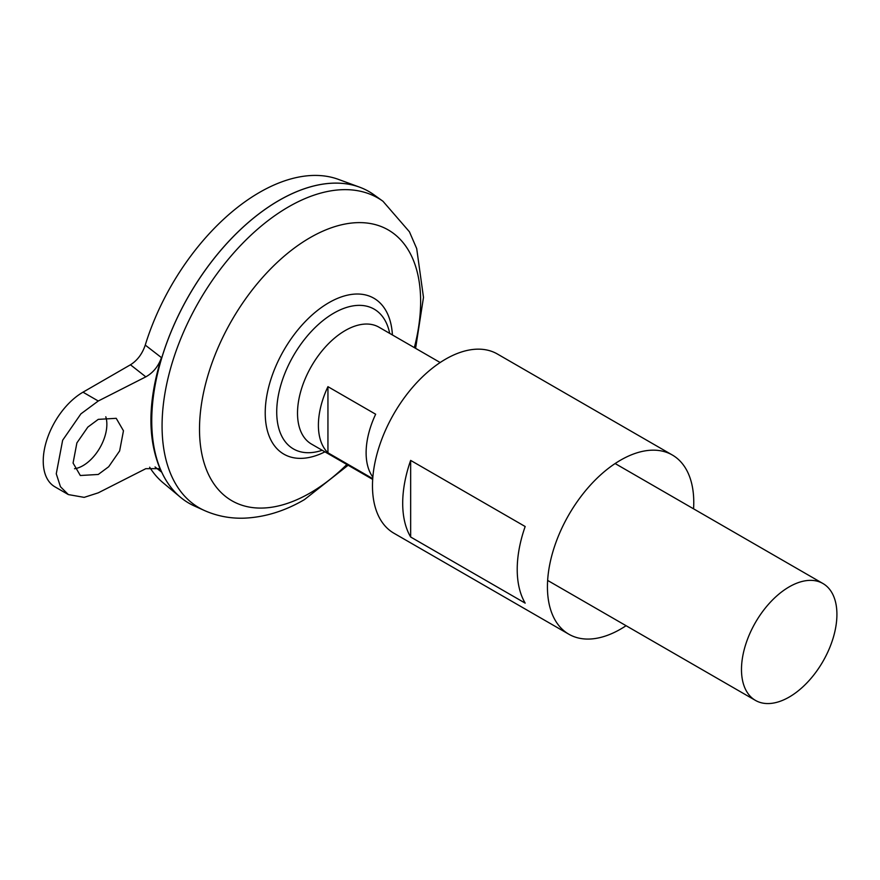 <?xml version="1.0" encoding="UTF-8"?>
<svg xmlns="http://www.w3.org/2000/svg" width="880" height="880" viewBox="0 0 880 880"><rect width="100%" height="100%" fill="white"/><g stroke="black" fill="none" stroke-linecap="round" stroke-linejoin="round"><path stroke-width="1.32" d="M74.536 468.743A33.737 19.481 120 0 0 82.995 465.652A33.737 19.481 120 0 0 105.787 416.779M98.263 419.364L116.215 418.319L123.464 430.782L119.636 450.923L108.691 466.741L98.263 474.463L80.322 475.508L73.073 463.045L76.89 442.904L87.846 427.086L98.263 419.364M372.735 478.654L327.943 452.793A67.485 38.962 -60 0 1 327.943 386.672L375.661 414.227A67.485 38.962 120 0 0 372.845 477.125M789.206 697.059A67.485 38.962 -60 0 1 755.458 700.403A67.485 38.962 -60 0 1 745.118 646.327A67.485 38.962 -60 0 1 789.206 586.861A67.485 38.962 -60 0 1 822.943 583.517A67.485 38.962 -60 0 1 833.283 637.593A67.485 38.962 -60 0 1 789.206 697.059M372.68 479.413L311.487 444.081A67.485 38.962 -60 0 1 301.147 390.005A67.485 38.962 -60 0 1 345.235 330.539A67.485 38.962 -60 0 1 378.972 327.195L440.165 362.527M151.745 420.838A179.905 103.873 -60 0 1 278.96 200.486A179.949 103.895 -60 0 1 374.022 194.821L382.976 201.267A178.849 103.257 -60 0 0 288.53 206.877A178.849 103.257 -60 0 0 170.346 369.193A178.849 103.257 -60 0 0 204.435 510.521L194.37 505.978A179.949 103.895 -60 0 1 160.072 363.781A179.949 103.895 -60 0 1 278.982 200.464A179.905 103.873 -60 0 1 278.971 200.475M322.201 450.263A80.707 46.596 -60 0 1 276.727 411.994A80.707 46.596 -60 0 1 333.806 313.137A80.707 46.596 -60 0 1 389.686 333.388M189.002 503.228A179.949 103.895 -60 0 1 180.488 497.277L163.185 482.867A176.088 101.673 -60 0 1 149.644 467.203M180.488 497.277A179.949 103.895 -60 0 1 163.966 350.856A179.949 103.895 -60 0 1 278.96 200.442A179.949 103.895 -60 0 1 359.546 187.143A179.949 103.895 -60 0 1 368.94 191.543M145.255 345.092L161.458 357.621C147.422 402.886 147.422 441.012 161.458 472.01L158.818 468.644L145.816 468.677L98.263 492.833L84.161 497.365L68.354 494.582L60.478 486.75L56.265 473.803L62.645 440.242L80.894 413.875L98.263 401.005L145.816 376.849L130.46 364.782C137.302 360.514 142.241 353.958 145.255 345.092A176.088 101.673 -60 0 1 259.545 192.39A176.088 101.673 -60 0 1 338.415 179.377L359.546 187.143M161.458 472.01L155.045 466.95M130.46 364.782L82.995 392.183A56.232 32.472 120 0 0 46.266 441.738A56.232 32.472 120 0 0 54.879 486.805L68.354 494.582M327.943 452.793L327.943 386.672M161.458 357.621C158.345 366.366 153.131 372.779 145.816 376.849M525.173 603.13L410.652 537.009A103.466 59.741 -60 0 1 410.652 460.405L525.173 526.515A103.466 59.741 120 0 0 525.173 603.13M626.087 625.702A103.466 59.741 -60 0 1 620.598 629.112A103.466 59.741 -60 0 1 568.865 634.227A103.466 59.741 -60 0 1 553.003 551.32A103.466 59.741 -60 0 1 620.598 460.141A103.466 59.741 -60 0 1 672.342 455.015A103.466 59.741 -60 0 1 693.561 508.827M568.865 634.227L393.91 533.225A103.466 59.741 -60 0 1 378.048 450.307A103.466 59.741 -60 0 1 445.643 359.128A103.466 59.741 -60 0 1 497.376 354.002L672.342 455.015M410.652 537.009L410.652 460.405M346.863 464.497A156.365 90.277 -60 0 1 310.079 493.009A156.365 90.277 -60 0 1 199.507 429.176A156.365 90.277 -60 0 1 310.079 237.677A156.365 90.277 -60 0 1 414.337 347.622M324.929 451.836A90.024 51.975 -60 0 1 265.254 410.652A90.024 51.975 -60 0 1 328.878 302.687A90.024 51.975 -60 0 1 392.403 334.95M98.263 401.005L82.995 392.183M755.458 700.403L547.646 580.426M204.435 510.521C216.92 516.043 230.087 518.595 243.947 518.177C264.583 517.33 284.746 511.148 304.447 499.609L348.128 465.234M415.602 348.348L423.489 297.385L416.702 248.589L409.431 231.781L382.976 201.267M822.943 583.517L615.12 463.54"/></g></svg>

